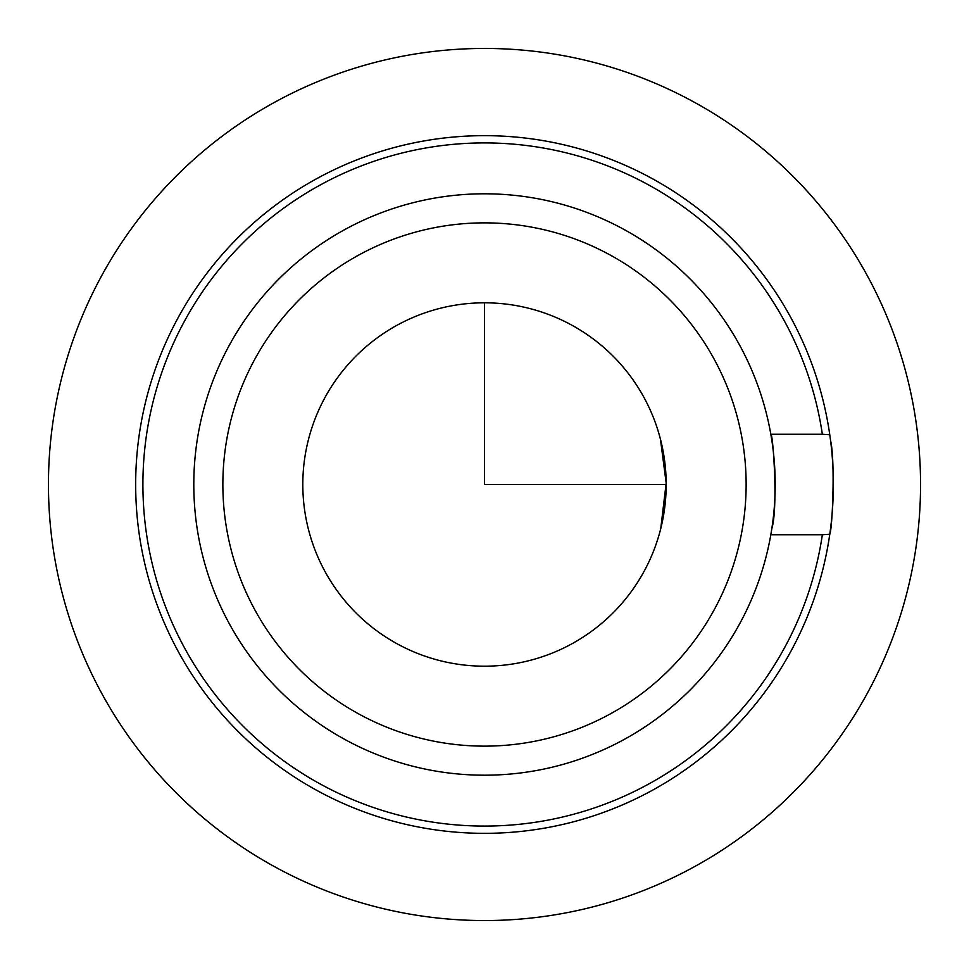 <?xml version="1.0" encoding="UTF-8"?>
<svg xmlns="http://www.w3.org/2000/svg" width="969" height="969" viewBox="0 0 969 969"><rect width="100%" height="100%" fill="white"/><g stroke="black" fill="none" stroke-linecap="round" stroke-linejoin="round"><path stroke-width="1.45" d="M770.815 434.233C772.802 431.29 778.386 507.175 771.833 528.614L770.815 534.767L822.354 534.767A341.572 341.572 0 0 1 320.739 784.26A341.572 341.572 0 0 1 544.36 148.209A341.572 341.572 0 0 1 822.354 434.233L770.815 434.233M178.369 317.263A348.84 348.84 0 0 1 829.779 434.754L830.542 440.386A348.84 348.84 0 0 1 317.263 790.631A348.84 348.84 0 0 1 546.419 141.195A348.84 348.84 0 0 1 829.779 434.754L822.354 434.233M660.749 528.614L666.175 483.046L660.422 439.078M822.354 534.767L829.779 534.246C832.323 530.164 835.387 460.299 830.542 440.386M662.796 449.592L664.625 460.759M484.5 302.812L484.5 484.5L666.188 484.5L664.625 508.325M662.784 519.529L660.422 529.922M325.051 397.399A181.688 181.688 0 0 1 571.601 325.051A181.688 181.688 0 0 1 643.949 571.601A181.688 181.688 0 0 1 397.399 643.949A181.688 181.688 0 0 1 325.051 397.399M229.387 345.134A290.7 290.7 0 0 1 623.866 229.387A290.7 290.7 0 0 1 739.613 623.866A290.7 290.7 0 0 1 345.134 739.613A290.7 290.7 0 0 1 229.387 345.134A290.7 290.7 0 0 1 623.866 229.387A290.7 290.7 0 0 1 739.613 623.866A290.7 290.7 0 0 1 345.134 739.613A290.7 290.7 0 0 1 229.387 345.134M829.779 534.246A348.84 348.84 0 0 1 790.631 651.737M920.55 484.5A436.05 436.05 0 0 1 484.5 920.55A436.05 436.05 0 0 1 48.45 484.5A436.05 436.05 0 0 1 484.5 48.45A436.05 436.05 0 0 1 920.55 484.5M254.895 359.063A261.63 261.63 0 0 1 609.937 254.895A261.63 261.63 0 0 1 714.105 609.937A261.63 261.63 0 0 1 359.063 714.105A261.63 261.63 0 0 1 254.895 359.063"/></g></svg>

